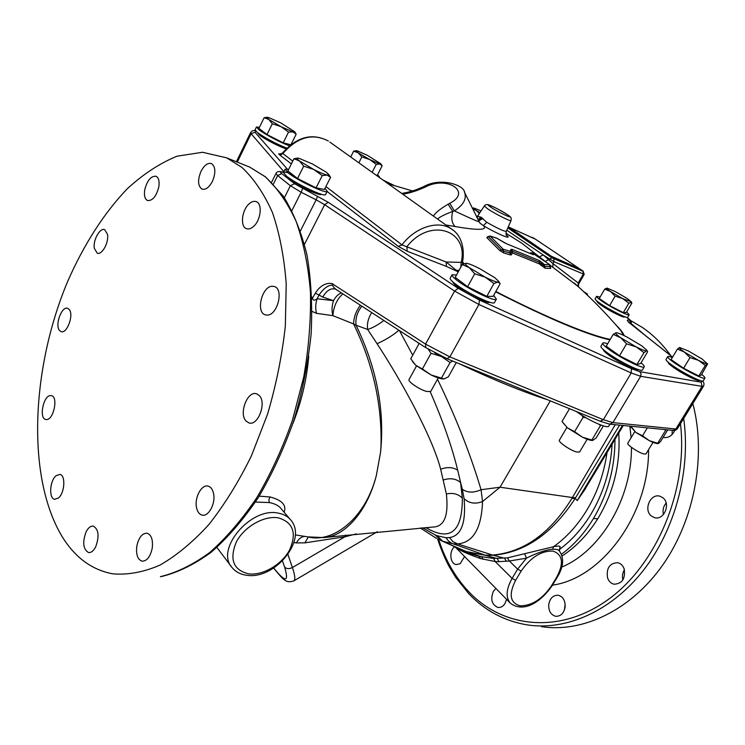 <?xml version="1.0" encoding="UTF-8"?>
<svg xmlns="http://www.w3.org/2000/svg" width="745" height="745" viewBox="0 0 745 745"><rect width="100%" height="100%" fill="white"/><g stroke="black" fill="none" stroke-linecap="round" stroke-linejoin="round"><path stroke-width="1.12" d="M241.911 167.401C253.887 178.66 264.075 193.719 272.465 212.576C279.599 233.464 284.18 257.193 286.22 283.761L285.344 325.965C282.122 355.44 276.199 384.82 267.567 414.118L251.447 455.791C238.679 481.829 224.469 504.765 208.824 524.601C192.694 542.248 176.323 555.798 159.7 565.25C143.273 572.244 127.618 575.103 112.746 573.827C91.775 569.897 74.845 557.381 61.947 536.27C26.401 476.93 31.216 368.831 67.367 282.131C83.375 245.366 103.853 213.172 127.33 188.718C143.44 173.948 160.054 163.099 177.161 156.171L202.51 152.278L226.685 157.847L241.911 167.401M200.973 171.387C204.27 165.157 207.79 162.568 211.506 163.602C215.603 166.712 215.91 172.626 212.418 181.342C209.121 187.507 205.639 190.087 201.97 189.09C197.835 185.999 197.5 180.094 200.973 171.387M144.716 189.919C147.184 180.402 150.974 175.848 156.068 176.276C158.694 177.72 159.616 181.231 158.825 186.827C156.348 196.363 152.576 200.927 147.51 200.526C144.837 199.083 143.906 195.553 144.716 189.919M94.298 248.262C92.883 240.197 99.979 227.421 104.691 229.674L107.541 234.452C109.021 242.516 101.879 255.367 97.204 253.142L94.298 248.262M59.47 330.417C54.702 325.016 61.779 305.85 67.646 308.337L69.21 309.473C74.081 314.716 66.985 334.105 61.127 331.637L59.47 330.417M46.367 419.547L45.724 419.463C38.656 418.308 43.508 395.055 50.688 395.576L51.461 395.67C58.52 396.834 53.528 420.31 46.367 419.547M58.427 498.005L54.702 499.308C48.676 498.647 49.71 480.776 55.996 475.757L59.851 474.407C65.821 475.059 64.778 493.078 58.427 498.005M95.686 546.839C93.535 550.918 91.151 552.818 88.515 552.548C83.105 549.288 82.295 542.397 86.085 531.865C88.236 527.73 90.657 525.812 93.339 526.119C98.703 529.388 99.476 536.288 95.686 546.839M152.213 548.292C150.285 556.832 146.905 561.134 142.062 561.181C137.601 559.542 135.86 554.494 136.829 546.038C138.766 537.49 142.174 533.206 147.054 533.197C151.44 534.845 153.163 539.874 152.213 548.292M213.629 493.916C215.659 503.741 208.442 516.956 202.119 515.121C199.185 514.339 197.295 511.675 196.447 507.14C194.501 497.297 201.699 484.185 208.069 486.103C210.9 486.895 212.753 489.502 213.629 493.916M259.251 395.521C266.896 402.691 257.966 426.308 248.923 422.918L246.055 421.055C238.568 413.633 247.536 390.333 256.597 393.816L259.251 395.521M272.009 286.248L274.495 286.555C283.947 289.256 277.559 315.07 267.427 315.107L265.183 314.828C255.703 312.211 261.821 286.639 272.009 286.248M248.877 204.055C251.54 201.588 254.026 200.805 256.354 201.699C262.603 203.804 260.871 220.082 253.691 226.34C251.084 228.696 248.653 229.46 246.39 228.622C240.086 226.555 241.753 210.416 248.877 204.055M703.531 386.161L677.41 428.682L675.873 429.008L702.06 386.357L703.531 386.161C704.398 383.88 704.006 382.166 702.377 381.049M610.071 424.194L673.005 430.377L675.873 429.008L612.911 422.629L603.357 419.686L631.229 372.956L640.653 376.309L702.06 386.357L701.157 382.185L702.097 381.012M600.246 421.186L603.357 419.686L449.878 356.892L425.563 344.115L454.599 291.072L478.923 304.491L631.229 372.956L631.434 368.673L639.676 371.634L701.157 382.185M335.799 289.284L335.483 289.116C330.761 287.868 326.524 290.522 322.762 297.069L319 295.057L317.091 298.745C314.707 300.673 313.217 300.608 312.611 298.531L311.904 297.05M337.085 290.038L336.07 289.46C332.903 286.76 331.916 285.037 333.127 284.292C334.207 283.836 323.628 279.775 315.368 293.195L311.969 298.996M291.36 163.909L279.468 154.737C278.202 153.712 278.518 153.517 280.399 154.15M460.829 267.11L461.192 262.389C469.099 229.954 429.8 217.028 406.919 246.688L407.142 251.214L398.277 246.353L327.13 191.484M459.022 270.407L456.266 270.323L446.153 261.989L446.413 266.403L458.231 271.86M445.836 224.971L455.074 226.536C490.974 232.738 484.492 226.759 483.337 225.633C497.772 234.275 513.64 240.682 506.423 235.048M464.06 263.721L462.561 261.942M507.792 227.942L551.924 257.807L583.009 271.301L583.279 274.123L578.204 282.979L552.93 263.6L543.319 255.023L554.01 261.691L584.192 274.374L578.707 283.929L578.204 282.979L578.027 286.378L550.369 265.434M546.085 262.082L521.751 243.159L505.929 233.241M487.612 236.77L486.82 237.599L499.802 250.562L503.657 252.928L510.297 254.902L511.359 254.874L512.364 252.918L539.436 263.935L545.126 268.247L550.695 268.405L550.183 267.548M476.632 216.981L477.871 215.743L478.216 216.432L480.981 217.167L486.774 222.289C497.576 228.436 504.086 231.444 506.302 231.313C505.883 234.144 506.051 235.56 506.824 235.55L506.563 235.262M464.321 191.847L464.601 192.415C466.854 198.822 463.446 204.987 454.376 210.91C472.833 219.477 480.991 222.997 478.839 221.479L478.784 221.377M401.63 193.383C409.126 192.48 417.898 189.137 417.517 189.23L422.592 187.097L424.11 187.572L425.833 186.772C447.317 175.624 472.134 191.987 449.775 203.31L448.127 204.214C440.63 208.572 435.704 212.521 433.339 216.041M422.592 187.097L424.24 186.325L425.833 186.772M455.074 226.536C451.749 222.969 450.976 217.931 452.755 211.403L454.376 210.91L449.775 203.31M437.557 219.049C439.82 216.897 444.886 214.346 452.755 211.403L448.127 204.214M424.24 186.325C440.919 177.18 464.247 185.077 464.601 192.415L479.78 222.969L483.337 225.633L486.774 222.289M402.756 194.184C408.726 193.383 415.84 191.176 424.11 187.572M325.9 186.557L401.983 244.891L446.153 261.989L461.192 262.389L462.58 261.84M279.468 154.737L282.858 153.554L282.551 153.014C296.92 136.67 312.192 132.675 328.349 141.01C312.583 132.824 297.423 137.006 282.858 153.554L292.748 161.134M578.707 283.929C578.316 286.201 578.399 287.3 578.967 287.216L574.023 282.886C590.72 297.609 606.3 313.487 620.753 330.529L617.382 326.589L620.753 330.529L623.472 335.297M553.759 258.813L554.01 261.691L552.93 263.6L552.883 267.185M551.924 257.807L545.331 261.439M539.669 256.634L543.319 255.023L506.786 230.196M508.286 227.029L508.695 227.989L551.095 256.662L577.608 268.442L578.576 268.247L577.831 267.595L535.329 239.126L509.114 227.281L551.337 256.252L578.576 268.247M542.658 262.985L544.25 264.559L549.866 264.773L532.154 252.844L533.569 254.175L533.327 254.771L506.2 243.596L496.822 238.223L490.136 236.165L503.192 249.212L509.971 251.279L511.033 249.333L512.038 249.361L539.24 260.499L542.658 262.985L539.436 263.935L539.333 262.212L544.688 266.412L550.322 266.505M510.008 251.27L510.688 253.077L511.703 251.13L512.364 252.918L512.206 251.139L539.333 262.212L539.24 260.499M511.033 249.333L511.703 251.13L512.206 251.139L512.038 249.361M511.359 254.874L510.139 253.086L510.297 254.902M509.971 251.279L510.139 253.086L503.48 251.102L503.657 252.928M499.802 250.562L501.497 249.882L503.48 251.102L503.294 249.277M486.82 237.599L488.459 236.901L501.497 249.882L503.192 249.212M490.136 236.165L488.199 236.416L488.459 236.901L490.117 236.202M496.775 238.204L496.151 238M532.154 252.844L530.226 252.9L530.542 253.328L532.116 252.844M549.866 264.773L550.695 268.405M544.25 264.559L545.126 268.247M540.851 265.388L544.083 264.438M292.04 174.209C286.899 172.235 284.031 171.648 283.435 172.449L286.471 176.09C296.016 183.941 325.379 197.704 325.593 194.501L327.223 191.297L324.997 188.336M288.669 169.329L285.046 169.208L288.091 172.831C297.665 180.644 327.036 194.445 327.223 191.297M293.949 158.713L287.868 170.94L297.534 178.502L316.048 187.87L324.429 189.453L330.566 177.366L327.157 175.075L322.259 175.597L313.729 169.46L303.718 166.163L299.518 160.985L293.949 158.713L297.497 158.136M329.513 175.68L330.566 177.366M316.048 187.87L322.259 175.597M297.534 178.502L303.718 166.163M299.015 158.312L312.369 163.937L326.31 172.225L328.769 174.535L327.157 175.075C324.261 174.377 319.782 172.505 313.729 169.46L299.518 160.985C297.255 159.244 296.603 158.294 297.562 158.136L299.015 158.312M259.474 127.255L256.438 127.004L255.06 129.835L257.5 132.582C266.123 138.579 275.901 143.766 286.825 148.153M256.438 127.004L258.897 129.723C264.81 134.351 282.15 143.422 289.479 145.741M267.027 134.556L272.316 123.754L268.815 119.451L264.13 117.682L258.906 128.401L267.027 134.556L283.202 142.835L290.718 144.735M291.062 144.474L296.175 134.175L292.981 131.893L288.52 132.079L281.051 126.669L272.316 123.754M295.271 132.731L296.175 134.175M283.202 142.835L288.52 132.079M264.13 117.682L266.785 117.338M268.721 117.58L280.586 122.804L294.592 131.679L292.981 131.893L281.051 126.669L268.815 119.451L267.185 117.319L268.721 117.58M479.37 213.47L476.325 210.509L472.665 208.87M472.339 208.218L473.755 207.967M479.854 212.744L476.325 210.509C474.025 208.926 473.168 208.078 473.746 207.967L481.074 210.891M600.116 297.059L596.531 296.342L595.097 298.82C594.892 299.397 596.559 300.924 600.116 303.392C609.382 309.883 627.588 318.962 627.756 317.202L629.208 314.725L626.647 311.969M596.531 296.342C596.326 296.91 598.011 298.428 601.569 300.887C610.853 307.359 629.059 316.457 629.208 314.725M604.707 289.135L599.269 298.522L609.615 305.608L623.304 312.621L626.377 312.434L631.844 303.122L631.592 302.377L628.827 303.206L622.634 298.577L615.128 296.147L610.537 291.528L604.707 289.135L606.952 288.091M623.304 312.621L628.827 303.206M609.615 305.608L615.128 296.147M606.989 288.091L615.351 291.612L627.253 298.549L631.22 301.753L622.634 298.577L610.537 291.528C607.38 289.386 606.169 288.24 606.886 288.091L606.989 288.091M672.316 357.553C669.569 356.483 668.023 356.185 667.688 356.632L666.021 359.407C665.732 360.208 667.911 362.256 672.567 365.534C683.361 373.198 702.88 382.921 703.224 380.835L704.928 378.069C705.17 377.538 704.09 376.318 701.688 374.409M667.688 356.632C667.408 357.423 669.597 359.453 674.262 362.731C685.083 370.377 704.593 380.108 704.928 378.069M677.438 349.06L671.087 359.574L683.565 368.226L698.857 375.983L701.362 374.94L707.648 363.802L705.31 365.441L698.419 360.31L690 357.628L684.432 352.096L677.438 349.06L679.757 347.477M698.857 375.983L705.31 365.441M683.565 368.226L690 357.628M679.561 347.496L688.445 351.007L702.172 359.053L707.275 363.765C706.307 363.951 703.355 362.796 698.419 360.31L684.432 352.096C680.455 349.349 678.835 347.822 679.561 347.496M607.659 343.79C604.782 342.784 603.152 342.56 602.752 343.119L600.926 346.229C600.554 347.17 602.696 349.358 607.38 352.795C619.086 361.465 641.911 372.612 642.404 369.948L644.267 366.829C644.574 366.195 643.503 364.854 641.045 362.806M602.752 343.119C602.388 344.041 604.549 346.211 609.233 349.638C620.976 358.28 643.801 369.455 644.267 366.829M613.182 334.384L606.234 346.211L619.514 355.775L636.91 364.519L640.616 363.523L647.601 351.826L647.349 351.072L646.632 350.867L643.987 352.655L636.118 346.872L626.573 343.836L620.659 337.699L613.182 334.384L616.217 332.726M636.91 364.519L643.987 352.655M619.514 355.775L626.573 343.836M616.022 332.736L616.096 332.726C617.679 332.736 621.162 334.095 626.545 336.796L641.687 345.764L646.856 350.234L646.632 350.867C645.254 351.016 641.752 349.684 636.118 346.872L620.659 337.699C616.432 334.673 614.886 333.024 616.022 332.736M456.517 274.998L452.057 274.784L450.213 278.164C449.822 279.058 451.47 280.94 455.167 283.789C466.677 292.869 493.982 305.813 494.494 302.498L496.375 299.136L493.656 295.365M452.057 274.784C451.675 275.659 453.333 277.522 457.039 280.371C468.577 289.414 495.891 302.396 496.375 299.136M462.226 264.54L455.232 277.354L467.609 286.741L486.802 296.361L493.106 296.361L500.146 283.696L499.858 283.221L497.893 282.113L493.935 283.5L485.181 277.149L474.723 273.797L469.266 267.641L462.226 264.54L466.091 263.292M486.802 296.361L493.935 283.5M467.609 286.741L474.723 273.797M466.398 263.302C468.773 263.6 473.001 265.267 479.072 268.312L494.652 277.606L498.656 281.284L497.893 282.113C495.658 281.917 491.421 280.26 485.181 277.149L469.266 267.641C465.709 264.969 464.601 263.525 465.932 263.302L466.398 263.302M378.823 177.087L379.475 176.919L377.566 174.777M376.169 175.187L377.231 175.429L382.12 165.809L379.801 164.012L376.253 164.366L369.641 159.523L361.856 156.925L358.326 152.893L353.679 151.142L356.157 150.723M381.859 165.399L382.166 165.884M372.146 172.309L376.253 164.366M358.848 162.801L361.856 156.925M350.699 156.981L353.679 151.142M357.339 150.872L367.453 155.36L380.863 163.816L379.801 164.012L369.641 159.523L358.326 152.893L356.343 150.714L357.339 150.872M341.35 292.887C338.258 294.126 335.65 296.715 333.537 300.654L317.091 298.745C315.498 303.709 315.303 308.57 316.485 313.338L332.903 315.656C331.572 310.814 331.786 305.804 333.537 300.654L322.762 297.069M312.108 311.429L316.485 313.338M425.786 347.598L425.563 344.115L333.127 284.292C333.89 286.648 328.107 281.694 319 295.057L315.368 293.195M618.732 433.134C620.687 463.697 613.694 492.249 597.741 518.799C587.898 534.472 576.006 546.886 562.065 556.04M284.115 512.215C286.778 505.315 282.159 500.24 270.258 496.989L259.185 496.161M308.039 536.903C332.382 543.45 365.292 519.051 376.346 475.506C367.099 512.355 343.966 536.866 323.786 537.583L308.039 536.903L295.309 534.901M246.493 575.242C240.467 574.404 235.671 571.853 232.095 567.578C214.718 549.4 251.112 506.544 278.434 513.175C283.296 514.069 287.179 516.099 290.103 519.274L280.344 507.764C278.099 505.352 274.486 503.629 269.532 502.586L255.423 502.037M308.728 356.138C306.996 377.762 302.097 399.255 294.024 420.608L292.785 423.775M342.886 293.884C336.964 299.099 333.63 306.353 332.903 315.656L353.605 323.954C353.782 317.249 356.036 311.01 360.384 305.236M323.786 537.583L432.724 527.06C444.206 526.929 448.76 515.913 446.385 494.019L440.668 469.22C432.379 437.11 401.965 381.701 377.082 343.743L367.658 329.458L356.054 325.248C375.806 365.897 384.131 406.472 381.04 446.981L380.527 452.485L380.956 446.953C382.278 405.299 373.161 364.296 353.605 323.954L356.054 325.248C355.281 318.366 357.218 312.015 361.865 306.204M383.852 320.471C378.041 324.932 372.649 327.93 367.658 329.458C366.838 323.796 368.188 318.171 371.718 312.593M417.647 342.402L419.025 343.669M425.74 527.544C450.176 541.876 462.375 532.088 462.338 498.163L460.596 482.592L457.709 470.216C451.833 446.302 442.67 420.171 430.247 391.833M412.73 355.207L399.432 330.575M615.221 424.706L572.421 497.539L500.044 487.221L481.065 489.726C470.281 453.668 455.763 416.855 437.492 379.279M619.579 425.134L575.578 497.781L572.421 497.539L571.955 498.34C550.341 533.336 523.903 552.25 492.641 555.072L457.579 543.915C473.196 542.611 481.512 528.494 482.536 501.553C475.291 504.318 469.145 503.369 464.088 498.731L462.328 489.26C467.413 492.845 473.662 493.004 481.065 489.726L482.536 501.553L500.044 487.221L550.285 400.875M459.144 363.69C493.59 379.903 523.074 391.935 547.594 399.776M575.578 497.781L575.168 498.452L577.273 500.565L585.719 487.984L623.323 425.497L594.007 474.23M614.96 439.401C614.979 467.776 607.818 494.14 593.476 518.492C584.546 533.178 573.874 545.107 561.451 554.28M559.225 550.751L560.082 549.018C571.722 540.283 581.845 528.969 590.44 515.074C603.45 493.469 610.677 469.825 612.111 444.132M464.852 551.226L466.081 552.12M461.323 549.894L462.03 550.341M558.927 550.192L560.082 549.018L560.128 546.895C560.007 545.899 557.8 545.852 553.507 546.737L507.392 557.875L493.628 558.443L479.026 556.301C469.806 553.693 463.576 551.43 460.326 549.503M493.628 558.443L495.174 561.544L480.45 558.545C467.385 553.842 459.833 550.481 457.793 548.46M465.048 551.309L455.121 547.286M572.03 498.209L575.159 498.47C552.455 533.383 525.197 552.306 493.404 555.239L484.874 555.165L467.972 552.269L446.32 542.937M304.733 536.381C301.446 536.651 298.652 538.831 296.361 542.919L293.94 542.546M308.374 536.968L304.863 542.854L296.361 542.919M345.484 535.078L344.935 536.791L304.863 542.854M356.427 533.876L344.935 536.791L292.413 567.532C295.067 575.391 295.514 579.861 293.754 580.932C286.341 583.084 284.655 581.491 273.62 568.072M380.527 452.485L376.346 475.506M571.955 498.34L575.159 498.47L571.946 498.358M493.404 555.239L485.489 555.332L464.917 551.253L440.695 540.423L435.285 534.985L422.545 527.777M483.151 559.318L481.68 556.906L467.972 552.269L440.695 540.423M498.926 561.665L495.174 561.544L512.104 578.381C506.023 589.397 505.52 597.741 510.604 603.422C524.946 613.675 542.053 600.349 552.054 585.821L557.511 576.854C563.686 566.461 564.263 557.772 559.253 550.797C558.303 549.633 556.105 549.13 552.669 549.288C544.418 549.642 530.31 556.031 526.464 558.191L509.366 561.004L498.926 561.665L497.278 558.554L484.874 555.165M507.392 557.875L509.366 561.004L517.635 569.124L512.104 578.381L515.615 580.327C508.537 594.408 510.036 602.901 520.103 605.806C531.707 605.862 542.127 599.25 551.365 585.961L552.054 585.821M524.778 554.122L526.464 558.191L517.635 569.124L521.155 571.07L515.615 580.327M560.128 546.895L559.076 550.527M559.56 551.179L558.908 550.155M622.475 425.414L577.273 500.565L585.7 488.366M464.088 498.731C466.165 522.86 461.304 535.804 449.505 537.573L452.941 541.615L457.579 543.915L453.23 543.859L442.716 541.252L437.082 535.711L435.285 534.985M464.563 556.515L460.14 563.732L456.201 564.561C450.092 563.788 448.844 551.412 454.366 546.942M506.553 599.297L505.063 603.375C503.154 606.421 500.78 607.78 497.921 607.454C491.802 604.716 490.266 599.371 493.33 591.409L495.928 588.476M548.739 604.558C549.996 598.133 553.19 595.032 558.331 595.255C563.09 596.708 565.362 600.6 565.129 606.942C563.881 613.331 560.715 616.441 555.64 616.283C550.788 614.858 548.488 610.947 548.739 604.558M607.566 577.934C606.169 568.193 609.578 563.108 617.782 562.698C620.762 563.453 622.894 565.511 624.161 568.873C625.595 578.576 622.243 583.689 614.104 584.22C611.021 583.484 608.833 581.389 607.566 577.934M651.409 516.034C643.159 509.934 650.506 492.966 660.005 496.254L662.836 497.735C671.152 503.667 663.953 520.755 654.482 517.617L651.409 516.034M674.774 430.359C672.642 435.043 669.392 437.464 665.024 437.632L663.162 437.362M630.577 320.508L642.423 327.493C653.132 334.812 662.631 344.237 670.91 355.775M692.831 403.585C706.493 455.074 694.685 519.572 662.752 565.008C630.754 610.462 582.674 632.971 541.429 626.657M564.449 609.904L565.138 603.962M622.867 579.945C621.982 576.304 622.503 572.914 624.431 569.767M663.441 514.534C662.454 510.241 663.357 506.404 666.151 503.024M672.092 434.521L672.232 430.303M630.847 426.233L635.811 432.379L642.507 435.806L649.398 440.714C653.309 442.604 656.084 443.573 657.733 443.62L657.965 443.629M664.68 429.558L665.574 430.387L657.714 443.228L649.398 440.714L635.811 432.379L630.615 426.624M647.34 427.853L642.507 435.806M657.714 443.228L658.505 443.452L660.713 441.338L667.743 429.856M665.574 430.387L666.207 429.707M653.03 442.334L645.934 453.966L643.68 453.938C638.297 452.541 626.405 444.504 627.793 443.219L634.824 431.597M434.661 352.869L449.775 359.872M428.235 349.219L431.02 353.307L441.366 356.473L450.082 362.526L441.431 378.106L444.113 378.898L448.332 376.849L456.294 362.536M431.02 353.307L422.406 368.98L431.141 374.996L441.431 378.106M412.553 361.67L415.766 365.301L422.406 368.98M419.174 343.389L410.765 358.801L415.766 365.301L431.141 374.996C436.542 377.538 440.584 378.86 443.275 378.963M450.082 362.526L452.699 361.064M438.246 377.911L430.731 391.47L426.606 391.46C419.482 389.57 407.459 381.375 409.061 379.531L416.511 365.935M576.313 411.491C588.252 420.394 607.864 429.148 608.814 426.065L609.932 424.184M581.761 415.198L583.158 417.209L585.98 417.768M599.027 424.333L600.461 425.619L591.875 440.016L592.62 440.491L596.168 437.948L603.366 425.898M583.158 417.209L574.591 431.69L582.45 437.194L591.875 440.016M600.461 425.619L601.01 425.106M569.506 408.716L562.019 421.456L567.485 427.881L574.591 431.69M562.317 421.921L567.485 427.881L582.45 437.194C586.939 439.327 590.198 440.416 592.256 440.472L592.415 440.472M587.19 439.233L579.601 451.982L576.714 452.029C570.437 450.483 557.791 441.785 559.393 440.146L566.908 427.397M226.685 157.847L249.724 167.113L265.676 176.993L283.324 196.196C293.474 212.53 301.362 232.142 306.987 255.032C311.131 279.515 312.509 305.897 311.121 334.188C308.085 363.057 302.34 391.805 293.893 420.431C284.013 448.369 272.13 474.118 258.226 497.688C243.466 519.489 227.774 537.685 211.152 552.269C194.324 564.533 177.655 572.654 161.125 576.621L160.436 576.639C176.593 572.756 193.011 564.71 209.708 552.511C226.247 537.955 241.911 519.731 256.699 497.837C270.631 474.146 282.56 448.257 292.478 420.152L303.764 376.886C308.812 347.561 311.047 319.205 310.442 291.835C308.234 265.63 303.476 242.2 296.184 221.535C287.617 202.854 277.27 187.908 265.136 176.686L249.724 167.113L244.565 165.036M283.472 172.365L280.791 171.676C278.267 171.257 276.656 171.862 275.957 173.511L277.643 175.569L273.406 184.09M281.554 171.983C280.036 171.722 280.101 172.263 281.75 173.613L277.643 175.569L290.382 185.728L284.376 197.732M237.292 162.112L251.102 133.709L283.845 171.62M236.398 161.758L250.599 132.554L251.102 133.709L254.995 132.284L287.235 168.994M630.456 323.647L629.59 319.978L626.601 317.277M447.345 358.876L600.535 421.372L609.773 424.166L612.911 422.629L640.653 376.309L641.091 373.729L639.676 371.634M447.028 358.68L449.878 356.892L478.923 304.491L479.407 300.03L631.434 368.673M300.449 230.838L316.169 199.828L324.652 204.698L454.599 291.072L458.166 288.315L479.407 300.03M281.75 173.613L294.536 183.726L328.191 202.258L324.652 204.698L304.491 244.286M294.536 183.726L290.382 185.728L301.138 192.238L291.91 210.565M302.6 188.597L301.138 192.238L316.169 199.828L317.603 196.186M255.731 131.073L254.995 132.284M292.077 143.72L291.537 143.524M393.909 185.347L383.079 180.122M587.33 293.977L583.847 291.798M672.558 357.144L628.668 322.287L627.225 320.257L629.59 319.978M328.191 202.258L458.166 288.315M510.176 252.993L510.642 253.263M615.966 324.969C620.436 329.355 623.174 332.913 624.18 335.632M609.95 339.878C587.228 334.952 549.121 318.935 495.63 291.826M407.142 251.214L446.413 266.403M286.089 175.792L288.669 178.828C296.585 185.347 320.862 196.755 321.412 194.268M257.528 132.61L259.465 135.05C264.773 139.25 280.865 147.501 286.21 148.767M597.304 301.334C596.475 301.557 597.797 302.88 601.28 305.31C609.643 311.177 625.94 319.111 624.412 316.597M668.321 362.331C667.762 362.889 669.569 364.64 673.731 367.592C683.072 374.232 699.881 382.502 699.443 380.267M603.394 349.647C603.199 350.495 605.014 352.32 608.833 355.123C618.527 362.312 637.357 371.541 638.13 369.52M452.876 281.927C452.895 282.783 454.301 284.292 457.104 286.453C466.379 293.772 488.264 304.305 489.884 302.274M283.547 172.216L280.53 171.62M583.782 291.742L587.535 294.107M627.225 320.257L628.501 322.073M458.417 271.515L456.024 270.64M495.816 291.481C546.988 317.817 590.934 335.855 610.267 339.357M476.986 217.698L478.216 216.432M511.051 220.595C510.828 218.555 512.839 218.061 507.215 214.523C499.401 209.662 493.097 206.393 488.32 204.717C486.718 204.27 485.395 204.689 484.334 205.965L487.565 208.777C494.782 213.722 511.163 221.945 511.051 220.595L506.302 231.313M478.234 220.241L481.968 217.689M478.569 220.939L482.928 218.499M477.964 219.691L480.981 217.167M421.4 207.51L414.257 202.398M329.849 142.081L451.423 228.966C438.414 219.868 415.328 227.048 401.983 244.891L398.277 246.353M462.533 263.646L462.58 261.868C465.606 244.202 458.361 232.915 451.423 228.966L452.932 230.037M534.426 238.53L532.377 237.441M583.009 271.301L578.288 267.921M532.722 237.599L532.154 237.348M508.863 227.169L508.248 226.908M507.047 214.43C498.396 208.591 481.503 201.01 490.899 207.222C499.737 213.2 516.676 220.734 507.047 214.43M504.253 242.637L496.515 238.037L489.81 235.979M506.2 243.596L504.244 242.637M533.327 254.771L505.65 243.373M533.569 254.175L532.452 254.306M549.726 264.652L531.958 252.788M550.192 267.595L549.633 264.577M425.488 347.487L447.27 358.848M561.804 567.029C600.554 551.039 631.937 498.424 631.434 447.335M631.127 437.706L629.842 426.14M648.578 449.635C649.1 514.609 601.932 578.399 552.464 585.151M270.258 496.989C268.796 498.861 268.554 500.733 269.532 502.586M398.882 330.221C393.462 335.045 386.189 339.552 377.082 343.743M462.328 489.26L460.596 482.592C456.108 478.672 450.436 477.768 443.592 479.882M593.476 518.492L597.741 518.799M466.873 551.933L479.026 556.301L480.45 558.545M449.505 537.573L446.013 537.722L437.082 535.711M462.338 498.163C458.166 493.926 452.848 492.538 446.385 494.019M457.709 470.216C452.932 467.134 447.251 466.798 440.668 469.22M552.669 549.288L553.507 546.737C566.209 537.741 577.198 525.746 586.473 510.735C597.173 493.069 604.018 473.69 607.007 452.615M506.395 561.348L504.514 558.219L492.519 555.081M485.572 555.332L451.954 543.375L448.546 541.075L446.013 537.722M551.365 585.961L556.813 576.984C564.021 563.22 562.773 554.606 553.088 551.114C541.41 550.592 530.766 557.251 521.155 571.07M556.813 576.984L557.511 576.854M282.467 560.929L284.627 567.085C289.162 582.45 285.531 582.758 273.713 568.007M287.915 554.513L292.413 567.532C289.181 569.115 286.592 568.966 284.627 567.085M248.532 573.836C233.232 569.953 229.181 559.299 236.379 541.876C244.341 526.557 264.401 515.251 278.49 517.887C293.306 522.506 296.985 533.224 289.526 550.061C281.666 564.719 262.752 575.811 248.532 573.836M438.684 539.51C445.221 559.905 455.26 577.319 468.801 591.744C502.94 627.988 559.728 634.638 608.32 599.446C656.885 564.533 688.222 489.53 680.464 423.709M468.726 593.672C484.948 610.714 504.523 621.134 527.46 624.934C566.228 630.81 611.17 611.347 643.252 570.521C675.221 529.676 691.043 470.114 683.677 418.494M644.341 334.673L630.838 323.283M275.957 173.511L271.608 182.274M255.554 130.878C253.868 130.021 252.21 130.571 250.599 132.554M292.124 143.692L291.556 143.487M393.993 185.365L383.005 180.067M630.708 323.544C632.16 322.296 631.127 320.424 627.625 317.947L626.666 317.286M672.586 357.106L628.156 321.859M412.544 190.944L388.247 183.819M281.536 154.634L279.971 154.103L282.551 153.023M535.245 239.061L508.258 226.89M584.192 274.374L583.13 271.143L577.915 267.66M484.334 205.965L477.871 215.743M488.208 236.407L487.658 236.863M283.435 172.449L285.046 169.208M328.769 174.535L330.082 176.556M297.562 158.136L296.873 158.154M294.592 131.679L295.681 133.346M267.185 117.319L266.263 117.356M631.22 301.753L631.592 302.377M646.856 350.234L647.349 351.072M498.656 281.284L499.858 283.221M380.863 163.816L382.12 165.809M356.343 150.714L355.793 150.732M425.414 347.44L336.07 289.46M231.369 566.619L216.879 547.435M455.8 547.594L510.148 602.966M436.486 538.411L420.301 527.944M377.296 531.725L293.865 580.867M246.576 575.252C274.989 580.104 308.821 538.71 290.103 519.274M437.613 538.989C440.975 549.698 446.497 561.916 449.254 566.749L455.595 577.235L468.698 593.635M654.482 517.617L654.948 517.728M677.419 428.673C675.911 430.284 674.532 430.861 673.284 430.405"/></g></svg>
